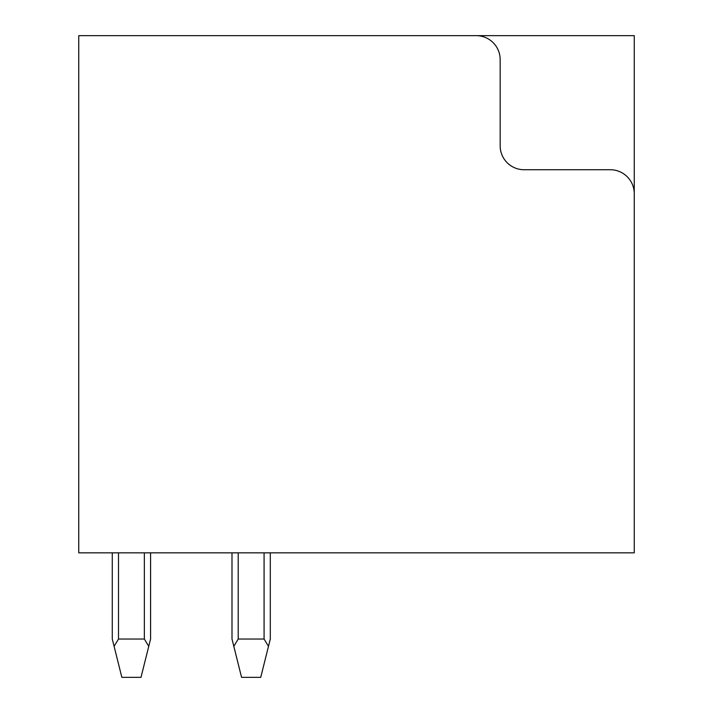 <?xml version="1.0" encoding="UTF-8"?>
<svg xmlns="http://www.w3.org/2000/svg" width="713" height="713" viewBox="0 0 713 713"><rect width="100%" height="100%" fill="white"/><g stroke="black" fill="none" stroke-linecap="round" stroke-linejoin="round"><path stroke-width="1.07" d="M500.161 59.598A23.948 23.948 0 0 0 476.222 35.65L78.751 35.65L78.751 552.842L634.249 552.842L634.249 193.678A23.948 23.948 0 0 0 610.31 169.739L524.108 169.739A23.948 23.948 0 0 1 500.161 145.791L500.161 59.598M476.222 35.65L634.249 35.65L634.249 193.678M231.992 552.842L231.992 639.035L241.564 677.35L260.726 677.35L268.48 646.335L264.077 639.035L238.213 639.035L238.213 552.842M233.811 646.335L238.213 639.035M268.48 646.335L270.298 639.035L270.298 552.842M118.501 639.035L144.356 639.035L148.759 646.335L141.005 677.35L121.852 677.35L114.098 646.335L118.501 639.035L118.501 552.842M148.759 646.335L150.586 639.035L150.586 552.842M114.098 646.335L112.271 639.035L112.271 552.842M264.077 639.035L264.077 552.842M144.356 639.035L144.356 552.842"/></g></svg>
